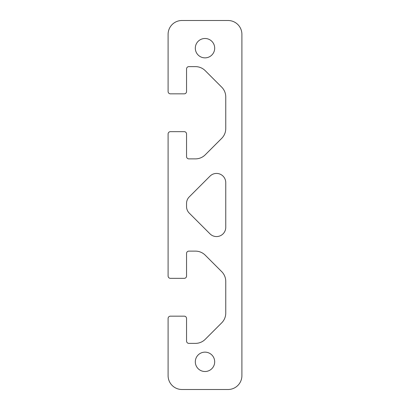 <?xml version="1.0" encoding="UTF-8"?>
<svg xmlns="http://www.w3.org/2000/svg" width="410" height="410" viewBox="0 0 410 410"><rect width="100%" height="100%" fill="white"/><g stroke="black" fill="none" stroke-linecap="round" stroke-linejoin="round"><path stroke-width="0.61" d="M186.55 206.584A9.225 9.225 0 0 0 189.251 213.108L210.007 233.864A9.225 9.225 0 0 0 225.756 227.34L225.756 182.66A9.225 9.225 0 0 0 210.007 176.136L189.251 196.892A9.225 9.225 0 0 0 186.55 203.416L186.55 206.584M205.231 70.679A13.837 13.837 0 0 0 195.447 66.625L188.856 66.625A2.306 2.306 0 0 0 186.55 68.931L186.55 91.532A2.306 2.306 0 0 1 184.244 93.839L170.406 93.839A2.306 2.306 0 0 1 168.1 91.532L168.1 34.337A13.837 13.837 0 0 1 181.937 20.5L228.062 20.5A13.837 13.837 0 0 1 241.9 34.337L241.9 375.662A13.837 13.837 0 0 1 228.062 389.5L181.937 389.5A13.837 13.837 0 0 1 168.1 375.662L168.1 318.467A2.306 2.306 0 0 1 170.406 316.161L184.244 316.161A2.306 2.306 0 0 1 186.55 318.467L186.55 341.069A2.306 2.306 0 0 0 188.856 343.375L195.447 343.375A13.837 13.837 0 0 0 205.231 339.321L221.702 322.849A13.837 13.837 0 0 0 225.756 313.066L225.756 281.434A13.837 13.837 0 0 0 221.702 271.651L205.231 255.179A13.837 13.837 0 0 0 195.447 251.125L188.856 251.125A2.306 2.306 0 0 0 186.55 253.431L186.55 276.032A2.306 2.306 0 0 1 184.244 278.339L170.406 278.339A2.306 2.306 0 0 1 168.1 276.032L168.1 133.967A2.306 2.306 0 0 1 170.406 131.661L184.244 131.661A2.306 2.306 0 0 1 186.55 133.967L186.55 156.569A2.306 2.306 0 0 0 188.856 158.875L195.447 158.875A13.837 13.837 0 0 0 205.231 154.821L221.702 138.349A13.837 13.837 0 0 0 225.756 128.566L225.756 96.934A13.837 13.837 0 0 0 221.702 87.151L205.231 70.679M195.314 361.825A9.686 9.686 0 0 1 209.843 353.435A9.686 9.686 0 0 1 209.843 370.215A9.686 9.686 0 0 1 195.314 361.825M195.314 48.175A9.686 9.686 0 0 1 209.843 39.785A9.686 9.686 0 0 1 209.843 56.565A9.686 9.686 0 0 1 195.314 48.175"/></g></svg>
